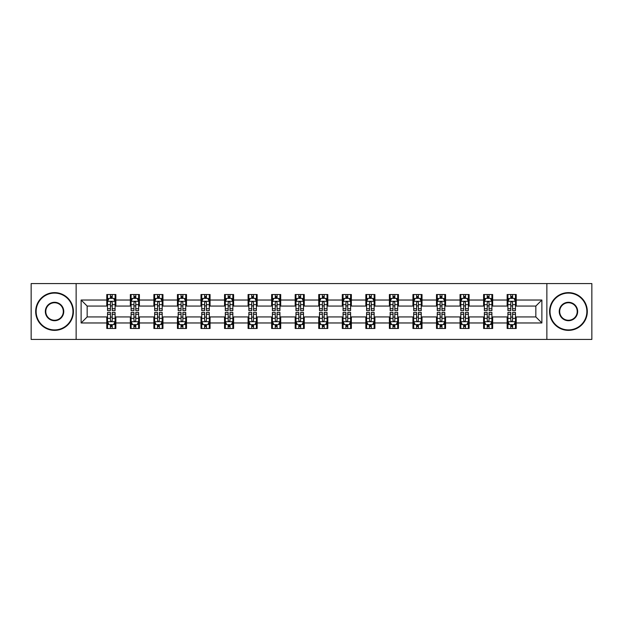 <?xml version="1.0" encoding="UTF-8"?>
<svg xmlns="http://www.w3.org/2000/svg" width="623" height="623" viewBox="0 0 623 623"><rect width="100%" height="100%" fill="white"/><g stroke="black" fill="none" stroke-linecap="round" stroke-linejoin="round"><path stroke-width="0.93" d="M546.862 339.426L591.85 339.426L591.85 283.574L546.862 283.574L546.862 339.426L76.138 339.426L76.138 283.574L31.15 283.574L31.15 339.426L76.138 339.426M546.862 283.574L76.138 283.574M516.218 300.029L516.218 294.515L507.153 294.515L507.153 300.029L492.661 300.029L492.661 294.515L483.604 294.515L483.604 300.029L469.111 300.029L469.111 294.515L460.054 294.515L460.054 300.029L445.562 300.029L445.562 294.515L436.505 294.515L436.505 300.029L422.012 300.029L422.012 294.515L412.948 294.515L412.948 300.029L398.455 300.029L398.455 294.515L389.398 294.515L389.398 300.029L374.906 300.029L374.906 294.515L365.849 294.515L365.849 300.029L351.356 300.029L351.356 294.515L342.3 294.515L342.3 300.029L327.807 300.029L327.807 294.515L318.75 294.515L318.75 300.029L304.25 300.029L304.25 294.515L295.193 294.515L295.193 300.029L280.7 300.029L280.7 294.515L271.644 294.515L271.644 300.029L257.151 300.029L257.151 294.515L248.094 294.515L248.094 300.029L233.602 300.029L233.602 294.515L224.545 294.515L224.545 300.029L210.052 300.029L210.052 294.515L200.988 294.515L200.988 300.029L186.495 300.029L186.495 294.515L177.438 294.515L177.438 300.029L162.946 300.029L162.946 294.515L153.889 294.515L153.889 300.029L139.396 300.029L139.396 294.515L130.339 294.515L130.339 300.029L115.847 300.029L115.847 294.515L106.782 294.515L106.782 300.029L81.122 300.029L81.122 322.971L87.158 316.936L106.782 316.936L106.782 328.485L115.847 328.485L115.847 316.936L130.339 316.936L130.339 328.485L139.396 328.485L139.396 316.936L153.889 316.936L153.889 328.485L162.946 328.485L162.946 316.936L177.438 316.936L177.438 328.485L186.495 328.485L186.495 316.936L200.988 316.936L200.988 328.485L210.052 328.485L210.052 316.936L224.545 316.936L224.545 328.485L233.602 328.485L233.602 316.936L248.094 316.936L248.094 328.485L257.151 328.485L257.151 316.936L271.644 316.936L271.644 328.485L280.7 328.485L280.7 316.936L295.193 316.936L295.193 328.485L304.25 328.485L304.25 316.936L318.75 316.936L318.75 328.485L327.807 328.485L327.807 316.936L342.3 316.936L342.3 328.485L351.356 328.485L351.356 316.936L365.849 316.936L365.849 328.485L374.906 328.485L374.906 316.936L389.398 316.936L389.398 328.485L398.455 328.485L398.455 316.936L412.948 316.936L412.948 328.485L422.012 328.485L422.012 316.936L436.505 316.936L436.505 328.485L445.562 328.485L445.562 316.936L460.054 316.936L460.054 328.485L469.111 328.485L469.111 316.936L483.604 316.936L483.604 328.485L492.661 328.485L492.661 316.936L507.153 316.936L507.153 328.485L516.218 328.485L516.218 316.936L535.842 316.936L535.842 306.064L516.218 306.064L516.218 300.029L541.878 300.029L541.878 322.971L516.218 322.971M507.153 322.971L492.661 322.971M483.604 322.971L469.111 322.971M460.054 322.971L445.562 322.971M436.505 322.971L422.012 322.971M412.948 322.971L398.455 322.971M389.398 322.971L374.906 322.971M365.849 322.971L351.356 322.971M342.3 322.971L327.807 322.971M318.75 322.971L304.25 322.971M295.193 322.971L280.7 322.971M271.644 322.971L257.151 322.971M248.094 322.971L233.602 322.971M224.545 322.971L210.052 322.971M200.988 322.971L186.495 322.971M177.438 322.971L162.946 322.971M153.889 322.971L139.396 322.971M130.339 322.971L115.847 322.971M106.782 322.971L81.122 322.971M507.153 300.029L507.153 306.064L492.661 306.064L492.661 300.029M483.604 300.029L483.604 306.064L469.111 306.064L469.111 300.029M460.054 300.029L460.054 306.064L445.562 306.064L445.562 300.029M436.505 300.029L436.505 306.064L422.012 306.064L422.012 300.029M412.948 300.029L412.948 306.064L398.455 306.064L398.455 300.029M389.398 300.029L389.398 306.064L374.906 306.064L374.906 300.029M365.849 300.029L365.849 306.064L351.356 306.064L351.356 300.029M342.3 300.029L342.3 306.064L327.807 306.064L327.807 300.029M318.75 300.029L318.75 306.064L304.25 306.064L304.25 300.029M295.193 300.029L295.193 306.064L280.7 306.064L280.7 300.029M271.644 300.029L271.644 306.064L257.151 306.064L257.151 300.029M248.094 300.029L248.094 306.064L233.602 306.064L233.602 300.029M224.545 300.029L224.545 306.064L210.052 306.064L210.052 300.029M200.988 300.029L200.988 306.064L186.495 306.064L186.495 300.029M177.438 300.029L177.438 306.064L162.946 306.064L162.946 300.029M153.889 300.029L153.889 306.064L139.396 306.064L139.396 300.029M130.339 300.029L130.339 306.064L115.847 306.064L115.847 300.029M106.782 300.029L106.782 306.064L87.158 306.064L81.122 300.029M87.158 306.064L87.158 316.936M541.878 322.971L535.842 316.936M535.842 306.064L541.878 300.029M106.782 298.292L107.538 298.292M110.411 298.292L112.218 298.292M115.091 298.292L115.847 298.292M106.782 305.916L107.538 305.916M110.411 305.916L112.218 305.916M115.091 305.916L115.847 305.916M106.782 317.084L107.538 317.084M110.411 317.084L112.218 317.084M115.091 317.084L115.847 317.084M106.782 324.708L107.538 324.708M110.411 324.708L112.218 324.708M115.091 324.708L115.847 324.708M130.339 317.084L131.095 317.084M133.961 317.084L135.775 317.084M138.641 317.084L139.396 317.084M130.339 324.708L131.095 324.708M133.961 324.708L135.775 324.708M138.641 324.708L139.396 324.708M130.339 298.292L131.095 298.292M133.961 298.292L135.775 298.292M138.641 298.292L139.396 298.292M130.339 305.916L131.095 305.916M133.961 305.916L135.775 305.916M138.641 305.916L139.396 305.916M153.889 317.084L154.644 317.084M157.51 317.084L159.324 317.084M162.19 317.084L162.946 317.084M153.889 324.708L154.644 324.708M157.51 324.708L159.324 324.708M162.19 324.708L162.946 324.708M153.889 298.292L154.644 298.292M157.51 298.292L159.324 298.292M162.19 298.292L162.946 298.292M153.889 305.916L154.644 305.916M157.51 305.916L159.324 305.916M162.19 305.916L162.946 305.916M177.438 317.084L178.194 317.084M181.059 317.084L182.874 317.084M185.74 317.084L186.495 317.084M177.438 324.708L178.194 324.708M181.059 324.708L182.874 324.708M185.74 324.708L186.495 324.708M177.438 298.292L178.194 298.292M181.059 298.292L182.874 298.292M185.74 298.292L186.495 298.292M177.438 305.916L178.194 305.916M181.059 305.916L182.874 305.916M185.74 305.916L186.495 305.916M200.988 317.084L201.743 317.084M204.617 317.084L206.423 317.084M209.297 317.084L210.052 317.084M200.988 324.708L201.743 324.708M204.617 324.708L206.423 324.708M209.297 324.708L210.052 324.708M200.988 298.292L201.743 298.292M204.617 298.292L206.423 298.292M209.297 298.292L210.052 298.292M200.988 305.916L201.743 305.916M204.617 305.916L206.423 305.916M209.297 305.916L210.052 305.916M224.545 317.084L225.3 317.084M228.166 317.084L229.98 317.084M232.846 317.084L233.602 317.084M224.545 324.708L225.3 324.708M228.166 324.708L229.98 324.708M232.846 324.708L233.602 324.708M224.545 298.292L225.3 298.292M228.166 298.292L229.98 298.292M232.846 298.292L233.602 298.292M224.545 305.916L225.3 305.916M228.166 305.916L229.98 305.916M232.846 305.916L233.602 305.916M248.094 317.084L248.85 317.084M251.715 317.084L253.53 317.084M256.396 317.084L257.151 317.084M248.094 324.708L248.85 324.708M251.715 324.708L253.53 324.708M256.396 324.708L257.151 324.708M248.094 298.292L248.85 298.292M251.715 298.292L253.53 298.292M256.396 298.292L257.151 298.292M248.094 305.916L248.85 305.916M251.715 305.916L253.53 305.916M256.396 305.916L257.151 305.916M271.644 317.084L272.399 317.084M275.265 317.084L277.079 317.084M279.945 317.084L280.7 317.084M271.644 324.708L272.399 324.708M275.265 324.708L277.079 324.708M279.945 324.708L280.7 324.708M271.644 298.292L272.399 298.292M275.265 298.292L277.079 298.292M279.945 298.292L280.7 298.292M271.644 305.916L272.399 305.916M275.265 305.916L277.079 305.916M279.945 305.916L280.7 305.916M295.193 317.084L295.948 317.084M298.822 317.084L300.629 317.084M303.502 317.084L304.25 317.084M295.193 324.708L295.948 324.708M298.822 324.708L300.629 324.708M303.502 324.708L304.25 324.708M295.193 298.292L295.948 298.292M298.822 298.292L300.629 298.292M303.502 298.292L304.25 298.292M295.193 305.916L295.948 305.916M298.822 305.916L300.629 305.916M303.502 305.916L304.25 305.916M318.75 317.084L319.498 317.084M322.371 317.084L324.178 317.084M327.052 317.084L327.807 317.084M318.75 324.708L319.498 324.708M322.371 324.708L324.178 324.708M327.052 324.708L327.807 324.708M318.75 298.292L319.498 298.292M322.371 298.292L324.178 298.292M327.052 298.292L327.807 298.292M318.75 305.916L319.498 305.916M322.371 305.916L324.178 305.916M327.052 305.916L327.807 305.916M342.3 317.084L343.055 317.084M345.921 317.084L347.735 317.084M350.601 317.084L351.356 317.084M342.3 324.708L343.055 324.708M345.921 324.708L347.735 324.708M350.601 324.708L351.356 324.708M342.3 298.292L343.055 298.292M345.921 298.292L347.735 298.292M350.601 298.292L351.356 298.292M342.3 305.916L343.055 305.916M345.921 305.916L347.735 305.916M350.601 305.916L351.356 305.916M365.849 317.084L366.604 317.084M369.47 317.084L371.285 317.084M374.15 317.084L374.906 317.084M365.849 324.708L366.604 324.708M369.47 324.708L371.285 324.708M374.15 324.708L374.906 324.708M365.849 298.292L366.604 298.292M369.47 298.292L371.285 298.292M374.15 298.292L374.906 298.292M365.849 305.916L366.604 305.916M369.47 305.916L371.285 305.916M374.15 305.916L374.906 305.916M389.398 317.084L390.154 317.084M393.02 317.084L394.834 317.084M397.7 317.084L398.455 317.084M389.398 324.708L390.154 324.708M393.02 324.708L394.834 324.708M397.7 324.708L398.455 324.708M389.398 298.292L390.154 298.292M393.02 298.292L394.834 298.292M397.7 298.292L398.455 298.292M389.398 305.916L390.154 305.916M393.02 305.916L394.834 305.916M397.7 305.916L398.455 305.916M412.948 317.084L413.703 317.084M416.577 317.084L418.383 317.084M421.257 317.084L422.012 317.084M412.948 324.708L413.703 324.708M416.577 324.708L418.383 324.708M421.257 324.708L422.012 324.708M412.948 298.292L413.703 298.292M416.577 298.292L418.383 298.292M421.257 298.292L422.012 298.292M412.948 305.916L413.703 305.916M416.577 305.916L418.383 305.916M421.257 305.916L422.012 305.916M436.505 317.084L437.26 317.084M440.126 317.084L441.941 317.084M444.806 317.084L445.562 317.084M436.505 324.708L437.26 324.708M440.126 324.708L441.941 324.708M444.806 324.708L445.562 324.708M436.505 298.292L437.26 298.292M440.126 298.292L441.941 298.292M444.806 298.292L445.562 298.292M436.505 305.916L437.26 305.916M440.126 305.916L441.941 305.916M444.806 305.916L445.562 305.916M460.054 317.084L460.81 317.084M463.676 317.084L465.49 317.084M468.356 317.084L469.111 317.084M460.054 324.708L460.81 324.708M463.676 324.708L465.49 324.708M468.356 324.708L469.111 324.708M460.054 298.292L460.81 298.292M463.676 298.292L465.49 298.292M468.356 298.292L469.111 298.292M460.054 305.916L460.81 305.916M463.676 305.916L465.49 305.916M468.356 305.916L469.111 305.916M483.604 317.084L484.359 317.084M487.225 317.084L489.039 317.084M491.905 317.084L492.661 317.084M483.604 324.708L484.359 324.708M487.225 324.708L489.039 324.708M491.905 324.708L492.661 324.708M483.604 298.292L484.359 298.292M487.225 298.292L489.039 298.292M491.905 298.292L492.661 298.292M483.604 305.916L484.359 305.916M487.225 305.916L489.039 305.916M491.905 305.916L492.661 305.916M507.153 317.084L507.909 317.084M510.782 317.084L512.589 317.084M515.462 317.084L516.218 317.084M507.153 324.708L507.909 324.708M510.782 324.708L512.589 324.708M515.462 324.708L516.218 324.708M507.153 298.292L507.909 298.292M510.782 298.292L512.589 298.292M515.462 298.292L516.218 298.292M507.153 305.916L507.909 305.916M510.782 305.916L512.589 305.916M515.462 305.916L516.218 305.916M112.218 296.478L110.411 296.478M115.091 308.704L112.218 308.704L112.218 310.597L115.091 310.597L115.091 301.384L113.581 298.362L109.048 298.362L107.538 301.384L107.538 310.597L110.411 310.597L110.411 308.704L107.538 308.704M107.538 301.384L107.538 294.515M115.091 301.384L115.091 294.515M110.411 298.362L110.411 294.515M112.218 294.515L112.218 298.362M112.218 308.704L112.218 302.521C111.618 301.353 111.011 301.353 110.411 302.521L110.411 308.704M110.411 326.522L112.218 326.522M107.538 314.296L110.411 314.296L110.411 312.403L107.538 312.403L107.538 321.616L109.048 324.638L113.581 324.638L115.091 321.616L115.091 312.403L112.218 312.403L112.218 314.296L115.091 314.296M115.091 321.616L115.091 328.485M107.538 321.616L107.538 328.485M112.218 324.638L112.218 328.485M110.411 328.485L110.411 324.638M110.411 314.296L110.411 320.479C111.011 321.647 111.618 321.647 112.218 320.479L112.218 314.296M54.551 293.083A18.417 18.417 0 0 0 36.134 311.5A18.417 18.417 0 0 0 54.551 329.917A18.417 18.417 0 0 0 72.969 311.5A18.417 18.417 0 0 0 54.551 293.083M54.551 330.369A18.869 18.869 0 0 1 35.682 311.5A18.869 18.869 0 0 1 54.551 292.631A18.869 18.869 0 0 1 73.421 311.5A18.869 18.869 0 0 1 54.551 330.369M54.551 302.287A9.213 9.213 0 0 1 63.756 311.5A9.213 9.213 0 0 1 54.551 320.713A9.213 9.213 0 0 1 45.339 311.5A9.213 9.213 0 0 1 54.551 302.287M54.551 320.253A8.753 8.753 0 0 0 63.305 311.5A8.753 8.753 0 0 0 54.551 302.747A8.753 8.753 0 0 0 45.791 311.5A8.753 8.753 0 0 0 54.551 320.253M568.449 293.083A18.417 18.417 0 0 0 550.031 311.5A18.417 18.417 0 0 0 568.449 329.917A18.417 18.417 0 0 0 586.866 311.5A18.417 18.417 0 0 0 568.449 293.083M568.449 330.369A18.869 18.869 0 0 1 549.579 311.5A18.869 18.869 0 0 1 568.449 292.631A18.869 18.869 0 0 1 587.318 311.5A18.869 18.869 0 0 1 568.449 330.369M568.449 302.287A9.213 9.213 0 0 1 577.661 311.5A9.213 9.213 0 0 1 568.449 320.713A9.213 9.213 0 0 1 559.244 311.5A9.213 9.213 0 0 1 568.449 302.287M568.449 320.253A8.753 8.753 0 0 0 577.21 311.5A8.753 8.753 0 0 0 568.449 302.747A8.753 8.753 0 0 0 559.695 311.5A8.753 8.753 0 0 0 568.449 320.253M135.775 296.478L133.961 296.478M138.641 308.704L135.775 308.704L135.775 310.597L138.641 310.597L138.641 301.384L137.13 298.362L132.598 298.362L131.095 301.384L131.095 310.597L133.961 310.597L133.961 308.704L131.095 308.704M131.095 301.384L131.095 294.515M138.641 301.384L138.641 294.515M133.961 298.362L133.961 294.515M135.775 294.515L135.775 298.362M135.775 308.704L135.775 302.521C135.168 301.353 134.568 301.353 133.961 302.521L133.961 308.704M159.324 296.478L157.51 296.478M162.19 308.704L159.324 308.704L159.324 310.597L162.19 310.597L162.19 301.384L160.679 298.362L156.155 298.362L154.644 301.384L154.644 310.597L157.51 310.597L157.51 308.704L154.644 308.704M154.644 301.384L154.644 294.515M162.19 301.384L162.19 294.515M157.51 298.362L157.51 294.515M159.324 294.515L159.324 298.362M159.324 308.704L159.324 302.521C158.717 301.353 158.117 301.353 157.51 302.521L157.51 308.704M133.961 326.522L135.775 326.522M131.095 314.296L133.961 314.296L133.961 312.403L131.095 312.403L131.095 321.616L132.598 324.638L137.13 324.638L138.641 321.616L138.641 312.403L135.775 312.403L135.775 314.296L138.641 314.296M138.641 321.616L138.641 328.485M131.095 321.616L131.095 328.485M135.775 324.638L135.775 328.485M133.961 328.485L133.961 324.638M133.961 314.296L133.961 320.479C134.56 321.647 135.168 321.647 135.775 320.479L135.775 314.296M157.51 326.522L159.324 326.522M154.644 314.296L157.51 314.296L157.51 312.403L154.644 312.403L154.644 321.616L156.155 324.638L160.679 324.638L162.19 321.616L162.19 312.403L159.324 312.403L159.324 314.296L162.19 314.296M162.19 321.616L162.19 328.485M154.644 321.616L154.644 328.485M159.324 324.638L159.324 328.485M157.51 328.485L157.51 324.638M157.51 314.296L157.51 320.479C158.117 321.647 158.717 321.647 159.324 320.479L159.324 314.296M182.874 296.478L181.059 296.478M185.74 308.704L182.874 308.704L182.874 310.597L185.74 310.597L185.74 301.384L184.237 298.362L179.704 298.362L178.194 301.384L178.194 310.597L181.059 310.597L181.059 308.704L178.194 308.704M178.194 301.384L178.194 294.515M185.74 301.384L185.74 294.515M181.059 298.362L181.059 294.515M182.874 294.515L182.874 298.362M182.874 308.704L182.874 302.521C182.274 301.353 181.667 301.353 181.059 302.521L181.059 308.704M206.423 296.478L204.617 296.478M209.297 308.704L206.423 308.704L206.423 310.597L209.297 310.597L209.297 301.384L207.786 298.362L203.254 298.362L201.743 301.384L201.743 310.597L204.617 310.597L204.617 308.704L201.743 308.704M201.743 301.384L201.743 294.515M209.297 301.384L209.297 294.515M204.617 298.362L204.617 294.515M206.423 294.515L206.423 298.362M206.423 308.704L206.423 302.521C205.824 301.353 205.216 301.353 204.617 302.521L204.617 308.704M229.98 296.478L228.166 296.478M232.846 308.704L229.98 308.704L229.98 310.597L232.846 310.597L232.846 301.384L231.335 298.362L226.803 298.362L225.3 301.384L225.3 310.597L228.166 310.597L228.166 308.704L225.3 308.704M225.3 301.384L225.3 294.515M232.846 301.384L232.846 294.515M228.166 298.362L228.166 294.515M229.98 294.515L229.98 298.362M229.98 308.704L229.98 302.521C229.373 301.353 228.773 301.353 228.166 302.521L228.166 308.704M181.059 326.522L182.874 326.522M178.194 314.296L181.059 314.296L181.059 312.403L178.194 312.403L178.194 321.616L179.704 324.638L184.237 324.638L185.74 321.616L185.74 312.403L182.874 312.403L182.874 314.296L185.74 314.296M185.74 321.616L185.74 328.485M178.194 321.616L178.194 328.485M182.874 324.638L182.874 328.485M181.059 328.485L181.059 324.638M181.059 314.296L181.059 320.479C181.667 321.647 182.266 321.647 182.874 320.479L182.874 314.296M204.617 326.522L206.423 326.522M201.743 314.296L204.617 314.296L204.617 312.403L201.743 312.403L201.743 321.616L203.254 324.638L207.786 324.638L209.297 321.616L209.297 312.403L206.423 312.403L206.423 314.296L209.297 314.296M209.297 321.616L209.297 328.485M201.743 321.616L201.743 328.485M206.423 324.638L206.423 328.485M204.617 328.485L204.617 324.638M204.617 314.296L204.617 320.479C205.216 321.647 205.824 321.647 206.423 320.479L206.423 314.296M228.166 326.522L229.98 326.522M225.3 314.296L228.166 314.296L228.166 312.403L225.3 312.403L225.3 321.616L226.803 324.638L231.335 324.638L232.846 321.616L232.846 312.403L229.98 312.403L229.98 314.296L232.846 314.296M232.846 321.616L232.846 328.485M225.3 321.616L225.3 328.485M229.98 324.638L229.98 328.485M228.166 328.485L228.166 324.638M228.166 314.296L228.166 320.479C228.766 321.647 229.373 321.647 229.98 320.479L229.98 314.296M253.53 296.478L251.715 296.478M256.396 308.704L253.53 308.704L253.53 310.597L256.396 310.597L256.396 301.384L254.885 298.362L250.36 298.362L248.85 301.384L248.85 310.597L251.715 310.597L251.715 308.704L248.85 308.704M248.85 301.384L248.85 294.515M256.396 301.384L256.396 294.515M251.715 298.362L251.715 294.515M253.53 294.515L253.53 298.362M253.53 308.704L253.53 302.521C252.922 301.353 252.323 301.353 251.715 302.521L251.715 308.704M251.715 326.522L253.53 326.522M248.85 314.296L251.715 314.296L251.715 312.403L248.85 312.403L248.85 321.616L250.36 324.638L254.885 324.638L256.396 321.616L256.396 312.403L253.53 312.403L253.53 314.296L256.396 314.296M256.396 321.616L256.396 328.485M248.85 321.616L248.85 328.485M253.53 324.638L253.53 328.485M251.715 328.485L251.715 324.638M251.715 314.296L251.715 320.479C252.323 321.647 252.922 321.647 253.53 320.479L253.53 314.296M277.079 296.478L275.265 296.478M279.945 308.704L277.079 308.704L277.079 310.597L279.945 310.597L279.945 301.384L278.434 298.362L273.91 298.362L272.399 301.384L272.399 310.597L275.265 310.597L275.265 308.704L272.399 308.704M272.399 301.384L272.399 294.515M279.945 301.384L279.945 294.515M275.265 298.362L275.265 294.515M277.079 294.515L277.079 298.362M277.079 308.704L277.079 302.521C276.48 301.353 275.872 301.353 275.265 302.521L275.265 308.704M275.265 326.522L277.079 326.522M272.399 314.296L275.265 314.296L275.265 312.403L272.399 312.403L272.399 321.616L273.91 324.638L278.434 324.638L279.945 321.616L279.945 312.403L277.079 312.403L277.079 314.296L279.945 314.296M279.945 321.616L279.945 328.485M272.399 321.616L272.399 328.485M277.079 324.638L277.079 328.485M275.265 328.485L275.265 324.638M275.265 314.296L275.265 320.479C275.872 321.647 276.472 321.647 277.079 320.479L277.079 314.296M300.629 296.478L298.822 296.478M303.502 308.704L300.629 308.704L300.629 310.597L303.502 310.597L303.502 301.384L301.991 298.362L297.459 298.362L295.948 301.384L295.948 310.597L298.822 310.597L298.822 308.704L295.948 308.704M295.948 301.384L295.948 294.515M303.502 301.384L303.502 294.515M298.822 298.362L298.822 294.515M300.629 294.515L300.629 298.362M300.629 308.704L300.629 302.521C300.029 301.353 299.422 301.353 298.822 302.521L298.822 308.704M298.822 326.522L300.629 326.522M295.948 314.296L298.822 314.296L298.822 312.403L295.948 312.403L295.948 321.616L297.459 324.638L301.991 324.638L303.502 321.616L303.502 312.403L300.629 312.403L300.629 314.296L303.502 314.296M303.502 321.616L303.502 328.485M295.948 321.616L295.948 328.485M300.629 324.638L300.629 328.485M298.822 328.485L298.822 324.638M298.822 314.296L298.822 320.479C299.422 321.647 300.029 321.647 300.629 320.479L300.629 314.296M324.178 296.478L322.371 296.478M327.052 308.704L324.178 308.704L324.178 310.597L327.052 310.597L327.052 301.384L325.541 298.362L321.009 298.362L319.498 301.384L319.498 310.597L322.371 310.597L322.371 308.704L319.498 308.704M319.498 301.384L319.498 294.515M327.052 301.384L327.052 294.515M322.371 298.362L322.371 294.515M324.178 294.515L324.178 298.362M324.178 308.704L324.178 302.521C323.578 301.353 322.971 301.353 322.371 302.521L322.371 308.704M322.371 326.522L324.178 326.522M319.498 314.296L322.371 314.296L322.371 312.403L319.498 312.403L319.498 321.616L321.009 324.638L325.541 324.638L327.052 321.616L327.052 312.403L324.178 312.403L324.178 314.296L327.052 314.296M327.052 321.616L327.052 328.485M319.498 321.616L319.498 328.485M324.178 324.638L324.178 328.485M322.371 328.485L322.371 324.638M322.371 314.296L322.371 320.479C322.971 321.647 323.578 321.647 324.178 320.479L324.178 314.296M347.735 296.478L345.921 296.478M350.601 308.704L347.735 308.704L347.735 310.597L350.601 310.597L350.601 301.384L349.09 298.362L344.566 298.362L343.055 301.384L343.055 310.597L345.921 310.597L345.921 308.704L343.055 308.704M343.055 301.384L343.055 294.515M350.601 301.384L350.601 294.515M345.921 298.362L345.921 294.515M347.735 294.515L347.735 298.362M347.735 308.704L347.735 302.521C347.128 301.353 346.528 301.353 345.921 302.521L345.921 308.704M345.921 326.522L347.735 326.522M343.055 314.296L345.921 314.296L345.921 312.403L343.055 312.403L343.055 321.616L344.566 324.638L349.09 324.638L350.601 321.616L350.601 312.403L347.735 312.403L347.735 314.296L350.601 314.296M350.601 321.616L350.601 328.485M343.055 321.616L343.055 328.485M347.735 324.638L347.735 328.485M345.921 328.485L345.921 324.638M345.921 314.296L345.921 320.479C346.52 321.647 347.128 321.647 347.735 320.479L347.735 314.296M371.285 296.478L369.47 296.478M374.15 308.704L371.285 308.704L371.285 310.597L374.15 310.597L374.15 301.384L372.64 298.362L368.115 298.362L366.604 301.384L366.604 310.597L369.47 310.597L369.47 308.704L366.604 308.704M366.604 301.384L366.604 294.515M374.15 301.384L374.15 294.515M369.47 298.362L369.47 294.515M371.285 294.515L371.285 298.362M371.285 308.704L371.285 302.521C370.677 301.353 370.078 301.353 369.47 302.521L369.47 308.704M369.47 326.522L371.285 326.522M366.604 314.296L369.47 314.296L369.47 312.403L366.604 312.403L366.604 321.616L368.115 324.638L372.64 324.638L374.15 321.616L374.15 312.403L371.285 312.403L371.285 314.296L374.15 314.296M374.15 321.616L374.15 328.485M366.604 321.616L366.604 328.485M371.285 324.638L371.285 328.485M369.47 328.485L369.47 324.638M369.47 314.296L369.47 320.479C370.078 321.647 370.677 321.647 371.285 320.479L371.285 314.296M394.834 296.478L393.02 296.478M397.7 308.704L394.834 308.704L394.834 310.597L397.7 310.597L397.7 301.384L396.197 298.362L391.665 298.362L390.154 301.384L390.154 310.597L393.02 310.597L393.02 308.704L390.154 308.704M390.154 301.384L390.154 294.515M397.7 301.384L397.7 294.515M393.02 298.362L393.02 294.515M394.834 294.515L394.834 298.362M394.834 308.704L394.834 302.521C394.234 301.353 393.627 301.353 393.02 302.521L393.02 308.704M393.02 326.522L394.834 326.522M390.154 314.296L393.02 314.296L393.02 312.403L390.154 312.403L390.154 321.616L391.665 324.638L396.197 324.638L397.7 321.616L397.7 312.403L394.834 312.403L394.834 314.296L397.7 314.296M397.7 321.616L397.7 328.485M390.154 321.616L390.154 328.485M394.834 324.638L394.834 328.485M393.02 328.485L393.02 324.638M393.02 314.296L393.02 320.479C393.627 321.647 394.227 321.647 394.834 320.479L394.834 314.296M418.383 296.478L416.577 296.478M421.257 308.704L418.383 308.704L418.383 310.597L421.257 310.597L421.257 301.384L419.746 298.362L415.214 298.362L413.703 301.384L413.703 310.597L416.577 310.597L416.577 308.704L413.703 308.704M413.703 301.384L413.703 294.515M421.257 301.384L421.257 294.515M416.577 298.362L416.577 294.515M418.383 294.515L418.383 298.362M418.383 308.704L418.383 302.521C417.784 301.353 417.176 301.353 416.577 302.521L416.577 308.704M416.577 326.522L418.383 326.522M413.703 314.296L416.577 314.296L416.577 312.403L413.703 312.403L413.703 321.616L415.214 324.638L419.746 324.638L421.257 321.616L421.257 312.403L418.383 312.403L418.383 314.296L421.257 314.296M421.257 321.616L421.257 328.485M413.703 321.616L413.703 328.485M418.383 324.638L418.383 328.485M416.577 328.485L416.577 324.638M416.577 314.296L416.577 320.479C417.176 321.647 417.784 321.647 418.383 320.479L418.383 314.296M441.941 296.478L440.126 296.478M444.806 308.704L441.941 308.704L441.941 310.597L444.806 310.597L444.806 301.384L443.296 298.362L438.763 298.362L437.26 301.384L437.26 310.597L440.126 310.597L440.126 308.704L437.26 308.704M437.26 301.384L437.26 294.515M444.806 301.384L444.806 294.515M440.126 298.362L440.126 294.515M441.941 294.515L441.941 298.362M441.941 308.704L441.941 302.521C441.333 301.353 440.734 301.353 440.126 302.521L440.126 308.704M440.126 326.522L441.941 326.522M437.26 314.296L440.126 314.296L440.126 312.403L437.26 312.403L437.26 321.616L438.763 324.638L443.296 324.638L444.806 321.616L444.806 312.403L441.941 312.403L441.941 314.296L444.806 314.296M444.806 321.616L444.806 328.485M437.26 321.616L437.26 328.485M441.941 324.638L441.941 328.485M440.126 328.485L440.126 324.638M440.126 314.296L440.126 320.479C440.726 321.647 441.333 321.647 441.941 320.479L441.941 314.296M465.49 296.478L463.676 296.478M468.356 308.704L465.49 308.704L465.49 310.597L468.356 310.597L468.356 301.384L466.845 298.362L462.321 298.362L460.81 301.384L460.81 310.597L463.676 310.597L463.676 308.704L460.81 308.704M460.81 301.384L460.81 294.515M468.356 301.384L468.356 294.515M463.676 298.362L463.676 294.515M465.49 294.515L465.49 298.362M465.49 308.704L465.49 302.521C464.883 301.353 464.283 301.353 463.676 302.521L463.676 308.704M463.676 326.522L465.49 326.522M460.81 314.296L463.676 314.296L463.676 312.403L460.81 312.403L460.81 321.616L462.321 324.638L466.845 324.638L468.356 321.616L468.356 312.403L465.49 312.403L465.49 314.296L468.356 314.296M468.356 321.616L468.356 328.485M460.81 321.616L460.81 328.485M465.49 324.638L465.49 328.485M463.676 328.485L463.676 324.638M463.676 314.296L463.676 320.479C464.283 321.647 464.883 321.647 465.49 320.479L465.49 314.296M489.039 296.478L487.225 296.478M491.905 308.704L489.039 308.704L489.039 310.597L491.905 310.597L491.905 301.384L490.402 298.362L485.87 298.362L484.359 301.384L484.359 310.597L487.225 310.597L487.225 308.704L484.359 308.704M484.359 301.384L484.359 294.515M491.905 301.384L491.905 294.515M487.225 298.362L487.225 294.515M489.039 294.515L489.039 298.362M489.039 308.704L489.039 302.521C488.44 301.353 487.832 301.353 487.225 302.521L487.225 308.704M487.225 326.522L489.039 326.522M484.359 314.296L487.225 314.296L487.225 312.403L484.359 312.403L484.359 321.616L485.87 324.638L490.402 324.638L491.905 321.616L491.905 312.403L489.039 312.403L489.039 314.296L491.905 314.296M491.905 321.616L491.905 328.485M484.359 321.616L484.359 328.485M489.039 324.638L489.039 328.485M487.225 328.485L487.225 324.638M487.225 314.296L487.225 320.479C487.832 321.647 488.432 321.647 489.039 320.479L489.039 314.296M512.589 296.478L510.782 296.478M515.462 308.704L512.589 308.704L512.589 310.597L515.462 310.597L515.462 301.384L513.952 298.362L509.419 298.362L507.909 301.384L507.909 310.597L510.782 310.597L510.782 308.704L507.909 308.704M507.909 301.384L507.909 294.515M515.462 301.384L515.462 294.515M510.782 298.362L510.782 294.515M512.589 294.515L512.589 298.362M512.589 308.704L512.589 302.521C511.989 301.353 511.382 301.353 510.782 302.521L510.782 308.704M510.782 326.522L512.589 326.522M507.909 314.296L510.782 314.296L510.782 312.403L507.909 312.403L507.909 321.616L509.419 324.638L513.952 324.638L515.462 321.616L515.462 312.403L512.589 312.403L512.589 314.296L515.462 314.296M515.462 321.616L515.462 328.485M507.909 321.616L507.909 328.485M512.589 324.638L512.589 328.485M510.782 328.485L510.782 324.638M510.782 314.296L510.782 320.479C511.382 321.647 511.989 321.647 512.589 320.479L512.589 314.296M115.053 301.306L107.577 301.306M107.538 298.549L108.963 298.549M113.666 298.549L115.091 298.549M110.411 304.655L107.538 304.655M115.091 304.655L112.218 304.655M112.218 297.436L110.411 297.436M107.577 321.694L115.053 321.694M115.091 324.451L113.666 324.451M108.963 324.451L107.538 324.451M112.218 318.345L115.091 318.345M107.538 318.345L110.411 318.345M110.411 325.564L112.218 325.564M138.602 301.306L131.126 301.306M131.095 298.549L132.512 298.549M137.224 298.549L138.641 298.549M133.961 304.655L131.095 304.655M138.641 304.655L135.775 304.655M135.775 297.436L133.961 297.436M162.151 301.306L154.683 301.306M154.644 298.549L156.062 298.549M160.773 298.549L162.19 298.549M157.51 304.655L154.644 304.655M162.19 304.655L159.324 304.655M159.324 297.436L157.51 297.436M131.126 321.694L138.602 321.694M138.641 324.451L137.224 324.451M132.512 324.451L131.095 324.451M135.775 318.345L138.641 318.345M131.095 318.345L133.961 318.345M133.961 325.564L135.775 325.564M154.683 321.694L162.151 321.694M162.19 324.451L160.773 324.451M156.062 324.451L154.644 324.451M159.324 318.345L162.19 318.345M154.644 318.345L157.51 318.345M157.51 325.564L159.324 325.564M185.709 301.306L178.233 301.306M178.194 298.549L179.611 298.549M184.322 298.549L185.74 298.549M181.059 304.655L178.194 304.655M185.74 304.655L182.874 304.655M182.874 297.436L181.059 297.436M209.258 301.306L201.782 301.306M201.743 298.549L203.168 298.549M207.872 298.549L209.297 298.549M204.617 304.655L201.743 304.655M209.297 304.655L206.423 304.655M206.423 297.436L204.617 297.436M232.807 301.306L225.331 301.306M225.3 298.549L226.717 298.549M231.429 298.549L232.846 298.549M228.166 304.655L225.3 304.655M232.846 304.655L229.98 304.655M229.98 297.436L228.166 297.436M178.233 321.694L185.709 321.694M185.74 324.451L184.322 324.451M179.611 324.451L178.194 324.451M182.874 318.345L185.74 318.345M178.194 318.345L181.059 318.345M181.059 325.564L182.874 325.564M201.782 321.694L209.258 321.694M209.297 324.451L207.872 324.451M203.168 324.451L201.743 324.451M206.423 318.345L209.297 318.345M201.743 318.345L204.617 318.345M204.617 325.564L206.423 325.564M225.331 321.694L232.807 321.694M232.846 324.451L231.429 324.451M226.717 324.451L225.3 324.451M229.98 318.345L232.846 318.345M225.3 318.345L228.166 318.345M228.166 325.564L229.98 325.564M256.357 301.306L248.889 301.306M248.85 298.549L250.267 298.549M254.978 298.549L256.396 298.549M251.715 304.655L248.85 304.655M256.396 304.655L253.53 304.655M253.53 297.436L251.715 297.436M248.889 321.694L256.357 321.694M256.396 324.451L254.978 324.451M250.267 324.451L248.85 324.451M253.53 318.345L256.396 318.345M248.85 318.345L251.715 318.345M251.715 325.564L253.53 325.564M279.906 301.306L272.438 301.306M272.399 298.549L273.816 298.549M278.528 298.549L279.945 298.549M275.265 304.655L272.399 304.655M279.945 304.655L277.079 304.655M277.079 297.436L275.265 297.436M272.438 321.694L279.906 321.694M279.945 324.451L278.528 324.451M273.816 324.451L272.399 324.451M277.079 318.345L279.945 318.345M272.399 318.345L275.265 318.345M275.265 325.564L277.079 325.564M303.463 301.306L295.987 301.306M295.948 298.549L297.366 298.549M302.077 298.549L303.502 298.549M298.822 304.655L295.948 304.655M303.502 304.655L300.629 304.655M300.629 297.436L298.822 297.436M295.987 321.694L303.463 321.694M303.502 324.451L302.077 324.451M297.366 324.451L295.948 324.451M300.629 318.345L303.502 318.345M295.948 318.345L298.822 318.345M298.822 325.564L300.629 325.564M327.013 301.306L319.537 301.306M319.498 298.549L320.923 298.549M325.634 298.549L327.052 298.549M322.371 304.655L319.498 304.655M327.052 304.655L324.178 304.655M324.178 297.436L322.371 297.436M319.537 321.694L327.013 321.694M327.052 324.451L325.634 324.451M320.923 324.451L319.498 324.451M324.178 318.345L327.052 318.345M319.498 318.345L322.371 318.345M322.371 325.564L324.178 325.564M350.562 301.306L343.094 301.306M343.055 298.549L344.472 298.549M349.184 298.549L350.601 298.549M345.921 304.655L343.055 304.655M350.601 304.655L347.735 304.655M347.735 297.436L345.921 297.436M343.094 321.694L350.562 321.694M350.601 324.451L349.184 324.451M344.472 324.451L343.055 324.451M347.735 318.345L350.601 318.345M343.055 318.345L345.921 318.345M345.921 325.564L347.735 325.564M374.112 301.306L366.643 301.306M366.604 298.549L368.022 298.549M372.733 298.549L374.15 298.549M369.47 304.655L366.604 304.655M374.15 304.655L371.285 304.655M371.285 297.436L369.47 297.436M366.643 321.694L374.112 321.694M374.15 324.451L372.733 324.451M368.022 324.451L366.604 324.451M371.285 318.345L374.15 318.345M366.604 318.345L369.47 318.345M369.47 325.564L371.285 325.564M397.669 301.306L390.193 301.306M390.154 298.549L391.571 298.549M396.283 298.549L397.7 298.549M393.02 304.655L390.154 304.655M397.7 304.655L394.834 304.655M394.834 297.436L393.02 297.436M390.193 321.694L397.669 321.694M397.7 324.451L396.283 324.451M391.571 324.451L390.154 324.451M394.834 318.345L397.7 318.345M390.154 318.345L393.02 318.345M393.02 325.564L394.834 325.564M421.218 301.306L413.742 301.306M413.703 298.549L415.128 298.549M419.832 298.549L421.257 298.549M416.577 304.655L413.703 304.655M421.257 304.655L418.383 304.655M418.383 297.436L416.577 297.436M413.742 321.694L421.218 321.694M421.257 324.451L419.832 324.451M415.128 324.451L413.703 324.451M418.383 318.345L421.257 318.345M413.703 318.345L416.577 318.345M416.577 325.564L418.383 325.564M444.767 301.306L437.291 301.306M437.26 298.549L438.678 298.549M443.389 298.549L444.806 298.549M440.126 304.655L437.26 304.655M444.806 304.655L441.941 304.655M441.941 297.436L440.126 297.436M437.291 321.694L444.767 321.694M444.806 324.451L443.389 324.451M438.678 324.451L437.26 324.451M441.941 318.345L444.806 318.345M437.26 318.345L440.126 318.345M440.126 325.564L441.941 325.564M468.317 301.306L460.849 301.306M460.81 298.549L462.227 298.549M466.939 298.549L468.356 298.549M463.676 304.655L460.81 304.655M468.356 304.655L465.49 304.655M465.49 297.436L463.676 297.436M460.849 321.694L468.317 321.694M468.356 324.451L466.939 324.451M462.227 324.451L460.81 324.451M465.49 318.345L468.356 318.345M460.81 318.345L463.676 318.345M463.676 325.564L465.49 325.564M491.874 301.306L484.398 301.306M484.359 298.549L485.776 298.549M490.488 298.549L491.905 298.549M487.225 304.655L484.359 304.655M491.905 304.655L489.039 304.655M489.039 297.436L487.225 297.436M484.398 321.694L491.874 321.694M491.905 324.451L490.488 324.451M485.776 324.451L484.359 324.451M489.039 318.345L491.905 318.345M484.359 318.345L487.225 318.345M487.225 325.564L489.039 325.564M515.423 301.306L507.947 301.306M507.909 298.549L509.334 298.549M514.037 298.549L515.462 298.549M510.782 304.655L507.909 304.655M515.462 304.655L512.589 304.655M512.589 297.436L510.782 297.436M507.947 321.694L515.423 321.694M515.462 324.451L514.037 324.451M509.334 324.451L507.909 324.451M512.589 318.345L515.462 318.345M507.909 318.345L510.782 318.345M510.782 325.564L512.589 325.564"/></g></svg>
